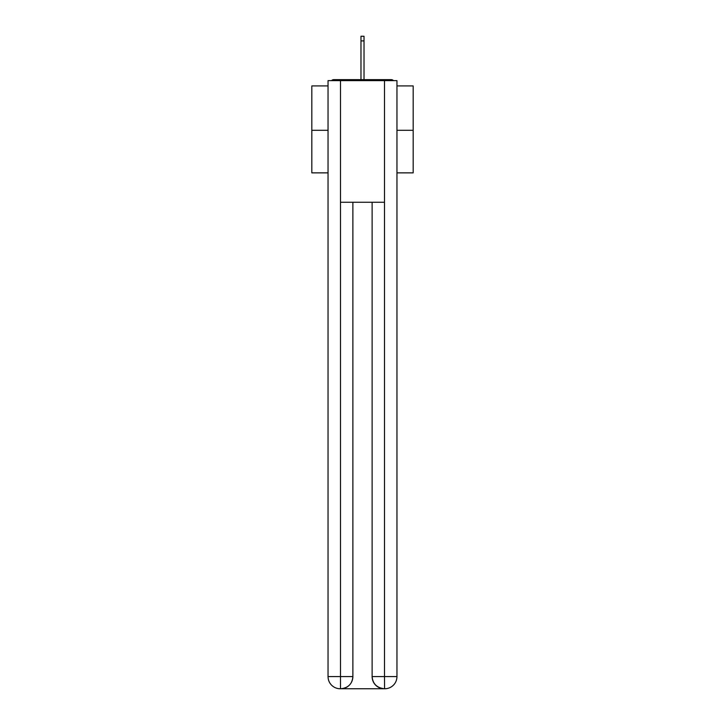<?xml version="1.0" encoding="UTF-8"?>
<svg xmlns="http://www.w3.org/2000/svg" width="725" height="725" viewBox="0 0 725 725"><rect width="100%" height="100%" fill="white"/><g stroke="black" fill="none" stroke-linecap="round" stroke-linejoin="round"><path stroke-width="1.09" d="M396.956 85.912L413.178 85.912L413.178 172.867L396.956 172.867M328.044 130.301L311.822 130.301L311.822 172.867L328.044 172.867M311.822 130.301L311.822 85.912L328.044 85.912M413.178 130.301L396.956 130.301M393.448 80.638A3.045 3.045 0 0 0 391.183 79.632L333.817 79.632A3.045 3.045 0 0 0 331.552 80.638M391.183 79.632L378.314 79.632M346.686 79.632L333.817 79.632M340.206 688.75A12.162 12.162 0 0 1 328.044 676.588L352.876 676.588L352.876 202.266L352.876 676.588A12.162 12.162 0 0 1 340.714 688.75L340.206 688.75A12.162 12.162 0 0 1 328.044 676.588L328.044 80.638L340.505 80.638L340.505 202.266L384.495 202.266L384.495 80.638L340.505 80.638M384.495 80.638L396.956 80.638L396.956 676.588A12.162 12.162 0 0 1 384.794 688.75L384.286 688.75A12.162 12.162 0 0 1 372.124 676.588L372.124 202.266L372.124 676.588C372.75 683.757 376.801 687.808 384.286 688.75L340.714 688.75C348.227 687.962 352.287 683.911 352.876 676.588M372.124 676.588L384.495 676.588L384.585 688.75M340.505 202.266L340.505 688.75M364.022 40.908L360.978 40.908L360.978 36.25L364.022 36.25L364.022 79.632M360.978 40.908L360.978 79.632M384.495 202.266L384.495 676.588L396.956 676.588"/></g></svg>
